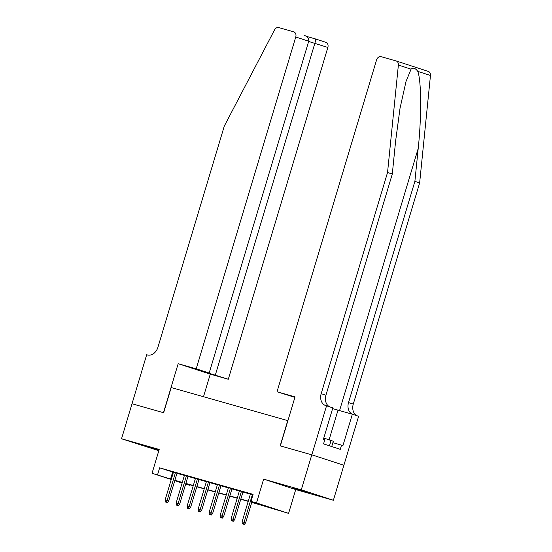 <?xml version="1.0" encoding="UTF-8"?>
<svg xmlns="http://www.w3.org/2000/svg" width="552" height="552" viewBox="0 0 552 552"><rect width="100%" height="100%" fill="white"/><g stroke="black" fill="none" stroke-linecap="round" stroke-linejoin="round"><path stroke-width="0.83" d="M159.017 450.025L140.946 444.774L158.928 450.335M309.803 493.184L292.118 487.706L309.803 493.184M189.784 484.773L189.633 485.27L185.651 484.138M131.983 403.753L163.475 412.696L178.179 363.692L196.208 368.812L295.762 36.998A4.388 3.429 -72 0 0 293.816 31.892A4.388 3.429 -72 0 0 293.719 31.864L278.712 27.6A4.388 3.429 -72 0 0 274.551 29.884L224.291 126.097L157.92 347.305A10.233 7.997 108 0 1 147.287 354.922L146.68 354.75L121.537 438.771L158.824 450.687M132.038 403.767L163.64 412.744L171.203 387.545L287.744 420.638L280.181 445.837L311.79 454.813L343.882 465.26L333.38 500.264L301.288 489.817L263.635 479.122L256.494 502.927L288.586 513.367L251.767 502.375M263.635 479.122L295.72 489.569L333.38 500.264M295.72 489.569L288.586 513.367M311.79 454.813L301.288 489.817M177.026 473.112L173.473 472.105M188.025 476.238L184.465 475.224M199.017 479.357L195.463 478.349M210.015 482.482L206.455 481.468M221.007 485.601L217.447 484.594M231.999 488.727L228.445 487.713M242.997 491.846L239.437 490.838M251.836 502.141L264.008 505.597L250.994 501.361L253.092 494.364L159.645 467.827L173.418 472.277M176.978 473.285L184.416 475.396M187.97 476.411L195.408 478.522M198.968 479.529L206.4 481.641M209.96 482.655L217.398 484.766M220.952 485.774L228.39 487.885M231.95 488.899L239.382 491.011M242.942 492.018L250.38 494.13M253.023 494.606L250.429 493.957M171.251 479.515L152.048 473.264L159.19 449.466L121.537 438.771M152.048 473.264L171.32 479.274M159.645 467.827L157.548 474.823M250.994 501.361L256.494 502.927M182.119 483.048L174.763 480.661M182.243 482.634L176.626 481.033L182.181 482.841M185.7 483.987L189.633 485.27M248.207 501.361L240.769 499.249M237.215 498.242L229.777 496.131M226.223 495.116L218.785 493.005M215.225 491.998L207.787 489.886M204.233 488.872L196.795 486.76M193.234 485.753L185.803 483.642M174.88 480.288L182.312 482.4M185.872 483.407L193.31 485.518M196.864 486.533L204.302 488.644M207.862 489.652L215.294 491.763M218.854 492.777L226.292 494.889M229.846 495.896L237.284 498.007M240.844 499.022L248.276 501.133M172.652 472.057L170.554 479.06M243.432 524.117L242.335 523.807L244.301 524.4L243.432 524.117L244.074 522.309L242.093 521.75L250.456 493.874M252.436 494.433L244.074 522.309L245.633 522.82L251.974 501.685M244.301 524.4L245.633 522.82M242.093 521.75L242.335 523.807M331.711 446.547L333.298 441.262L323.782 438.046M329.468 445.816L331.124 440.31M396.322 61.01L428.221 71.387A4.388 3.429 108 0 1 428.317 71.422A4.388 3.429 108 0 1 430.463 75.493L419.644 182.905L414.89 181.36L418.209 148.426C421.618 117.017 421.411 80.633 417.774 71.36C415.394 68.096 413.158 67.365 411.067 69.179L406.01 81.489L400.027 108.275L395.618 141.07L392.299 174.004L325.935 395.218A10.233 7.997 -72 0 0 329.903 406.921M277.014 391.761L376.567 59.947A4.388 3.429 -72 0 1 381.121 56.684L396.129 60.948A4.388 3.429 -72 0 1 396.226 60.975A4.388 3.429 -72 0 1 398.378 65.046L387.552 172.459L321.181 393.673A10.233 7.997 -72 0 0 325.714 405.589A10.233 7.997 -72 0 0 325.942 405.658L326.542 405.83L311.845 454.834L280.347 445.885L295.044 396.881L277.014 391.761L294.899 397.378M326.542 405.83L332.835 407.873L323.424 439.24L324.811 439.689L323.555 443.891L340.287 449.335L341.55 445.14L342.937 445.588L352.348 414.228L358.634 416.27L343.882 465.26M343.93 465.274L311.845 454.834M392.299 174.004L387.552 172.459M419.644 182.905L353.273 404.112A10.233 7.997 -72 0 0 357.247 415.822M352.5 414.276A10.233 7.997 -72 0 1 348.526 402.567L414.89 181.36M352.348 414.228L332.614 408.59M341.55 445.14L332.877 442.669M196.208 368.812L209.173 373.035L200.052 370.447L228.3 379.258L327.853 47.444L308.658 41.455M215.335 375.043L314.882 43.222C315.599 40.682 315.785 39.254 315.447 38.93L306.457 36.377L315.447 38.93M203.495 396.716L210.271 374.139L228.3 379.258M178.179 363.692L210.271 374.139M209.173 373.035L308.727 41.221L295.762 36.998M315.489 38.944L325.811 42.304A4.388 3.429 108 0 1 325.908 42.338A4.388 3.429 108 0 1 327.853 47.444M304.083 35.238C307.561 36.577 309.113 38.571 308.727 41.221M232.44 520.998L231.336 520.681L233.303 521.281L232.44 520.998L233.075 519.191L231.102 518.625L239.458 490.756M241.438 491.314L233.075 519.191L234.641 519.694L243.018 491.763M233.303 521.281L234.641 519.694M231.102 518.625L231.336 520.681M221.442 517.873L220.345 517.562L222.311 518.155L221.442 517.873L222.083 516.065L220.103 515.506L228.466 487.63M230.446 488.189L222.083 516.065L223.643 516.575L232.026 488.637M222.311 518.155L223.643 516.575M220.103 515.506L220.345 517.562M210.45 514.754L209.353 514.436L211.319 515.037L210.45 514.754L211.092 512.946L209.111 512.38L217.474 484.511M219.454 485.07L211.092 512.946L212.651 513.45L221.028 485.518M211.319 515.037L212.651 513.45M209.111 512.38L209.353 514.436M199.458 511.628L198.354 511.318L200.321 511.911L199.458 511.628L200.093 509.82L198.12 509.261L206.476 481.385M208.456 481.951L200.093 509.82L201.659 510.331L210.036 482.4M200.321 511.911L201.659 510.331M198.12 509.261L198.354 511.318M188.46 508.509L187.363 508.192L189.329 508.792L188.46 508.509L189.101 506.701L187.121 506.136L195.484 478.267M197.464 478.825L189.101 506.701L190.661 507.205L199.044 479.274M189.329 508.792L190.661 507.205M187.121 506.136L187.363 508.192M177.468 505.384L176.371 505.073L178.337 505.666L177.468 505.384L178.11 503.576L176.129 503.017L184.492 475.141M186.472 475.707L178.11 503.576L179.669 504.086L188.046 476.155M178.337 505.666L179.669 504.086M176.129 503.017L176.371 505.073M166.476 502.265L165.372 501.947L167.339 502.548L166.476 502.265L167.111 500.457L165.131 499.891L173.494 472.022M175.474 472.581L167.111 500.457L168.677 500.961L177.054 473.029M167.339 502.548L168.677 500.961M165.131 499.891L165.372 501.947M418.209 148.426L339.556 410.591M325.935 395.218L321.181 393.673M348.526 402.567L353.273 404.112M430.463 75.493L417.774 71.36M411.067 69.179L398.378 65.046M329.137 439.696L338.003 410.15M428.317 71.422L396.226 60.975M315.468 38.937L325.908 42.338"/></g></svg>
